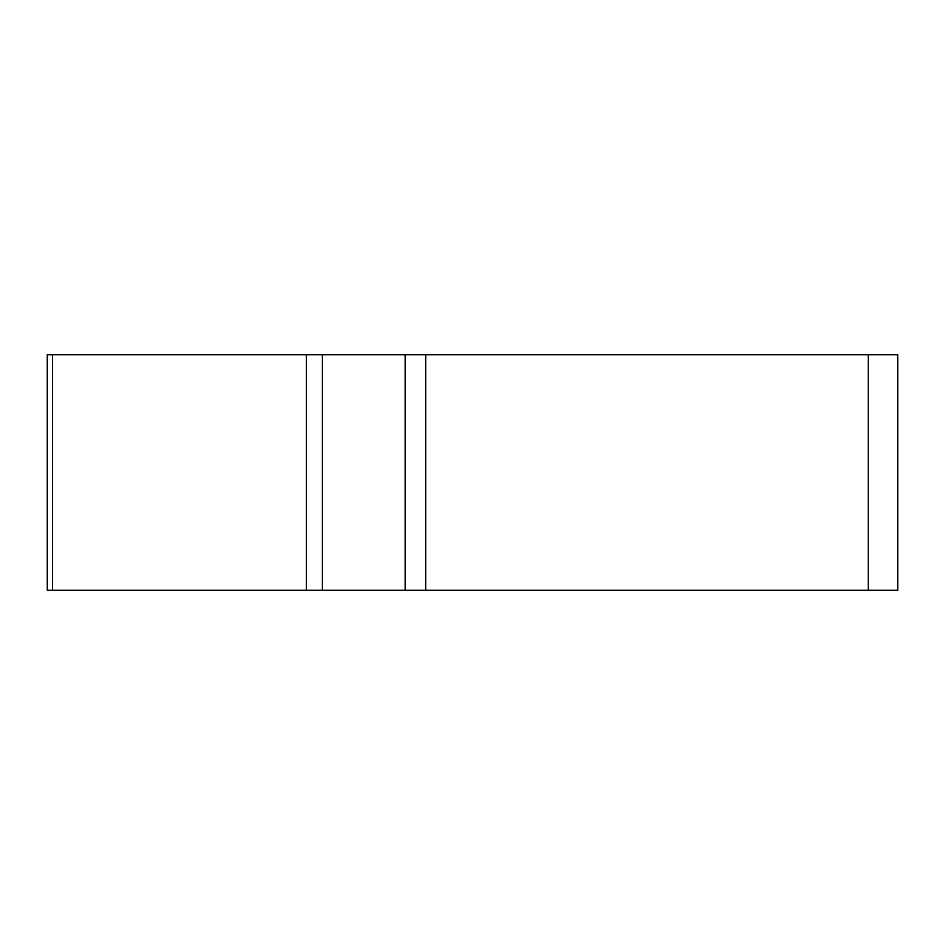 <?xml version="1.0" encoding="UTF-8"?>
<svg xmlns="http://www.w3.org/2000/svg" width="945" height="945" viewBox="0 0 945 945"><rect width="100%" height="100%" fill="white"/><g stroke="black" fill="none" stroke-linecap="round" stroke-linejoin="round"><path stroke-width="1.42" d="M405.216 354.753L897.75 354.753L897.75 590.247L47.25 590.247L47.25 354.753L405.216 354.753L405.216 590.247M52.577 354.753L52.577 590.247L895.057 590.247L868.313 590.247L868.313 354.753M322.316 354.753L322.316 590.247L306.404 590.247L306.404 354.753M425.77 354.753L425.77 590.247"/></g></svg>
